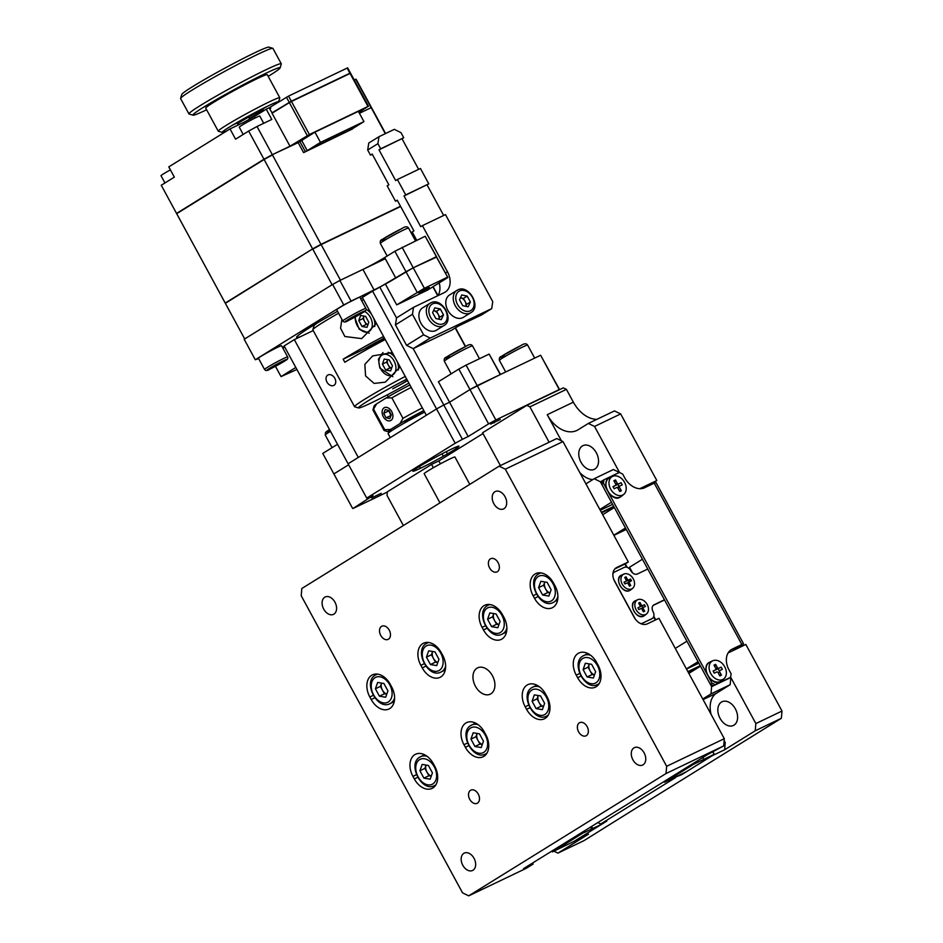 <?xml version="1.0" encoding="UTF-8"?>
<svg xmlns="http://www.w3.org/2000/svg" width="943" height="943" viewBox="0 0 943 943"><rect width="100%" height="100%" fill="white"/><g stroke="black" fill="none" stroke-linecap="round" stroke-linejoin="round"><path stroke-width="1.41" d="M721.466 702.087A13.131 8.982 64.4 0 1 722.043 701.769A13.131 8.982 64.4 0 1 735.599 709.301A13.131 8.982 64.4 0 1 733.984 725.143A13.131 8.982 64.4 0 1 733.395 725.462A13.131 8.982 64.4 0 1 719.839 717.929A13.131 8.982 64.4 0 1 721.466 702.087M594.915 469.013A13.131 8.982 -115.6 0 0 596.53 453.17A13.131 8.982 -115.6 0 0 582.974 445.638A13.131 8.982 -115.6 0 0 582.397 445.956A13.131 8.982 -115.6 0 0 580.77 461.799A13.131 8.982 -115.6 0 0 594.326 469.331A13.131 8.982 -115.6 0 0 594.915 469.013M483.005 433.532L438.86 460.903L440.428 463.815M597.827 822.579L600.715 823.993L606.856 821.047L576.244 840.024L588.538 834.131L557.914 853.12L584.047 840.602L641.77 804.544M602.282 480.836L603.98 479.775L603.449 483.264L601.752 484.313L602.282 480.836L600.361 481.755L594.173 478.738L613.386 469.531L619.327 472.431M585.933 483.853L594.173 478.738M599.842 509.468L611.477 502.242L600.361 481.755M579.804 472.561A23.351 15.96 -115.6 0 0 592.782 479.61M529.907 406.857L526.807 405.349L563.313 387.868L566.413 389.365L529.907 406.857L549.109 442.232M500.391 465.571L482.58 432.766L526.807 405.349M588.349 423.431L614.482 410.912L620.671 413.93L594.538 426.448L588.349 423.431L578.153 429.76A29.186 19.956 64.4 0 1 576.845 430.468A29.186 19.956 64.4 0 1 547.235 414.696L561.415 440.805M566.413 389.365L573.368 402.178A29.186 19.956 -115.6 0 0 596.919 419.329M594.538 426.448L619.551 472.514M647.087 486.564L656.823 480.529L639.767 488.698M656.823 480.529L620.671 413.93M601.375 512.285L613.728 506.367M613.81 506.532L610.581 508.536M641.888 804.744L781.37 718.283L755.237 730.79L755.862 723.564L730.825 677.463L730.2 684.689L710.987 693.895L711.611 686.657L730.825 677.463M711.611 686.657L700.484 666.171L688.838 673.385M755.862 723.564L781.995 711.046L745.83 644.446L728.114 652.933M781.995 711.046L781.37 718.283M724.141 740.514L725.238 742.542L724.625 749.779L755.237 730.79M730.2 684.689L716.597 693.129A23.351 15.96 -115.6 0 0 711.081 714.346M723.906 743.178L725.238 742.542M724.625 749.779L712.319 755.661L681.706 774.651L675.601 777.091M703.148 699.73L704.303 699.011A23.351 15.96 -115.6 0 0 703.183 699.8M710.987 693.895L702.747 698.999M600.715 823.993L675.553 777.586M553.942 851.175L557.914 853.12M433.356 467.728L431.552 464.404L387.325 491.822L387.019 495.429L403.368 525.546M438.86 460.903L431.552 464.404M712.908 752.043L714.134 754.317L693.529 764.337L665.039 782.006L673.962 777.598M714.134 754.317L686.504 771.669L674.045 777.81M714.322 754.424L713.002 751.995M702.806 757.5L703.808 759.327M655.656 619.869L653.782 616.404M627.154 567.368L625.244 563.867M655.727 619.834L653.805 616.298M627.26 567.403L625.315 563.831M583.682 831.349L584.33 832.504L602.058 824.029L574.24 841.262L552.893 851.682L583.434 832.752L582.927 831.82M584.236 832.363L583.434 832.752M592.628 828.343L591.591 826.445M465.83 723.045A17.516 11.976 -115.6 0 0 463.968 744.734L465.359 747.292A17.516 11.976 -115.6 0 0 483.134 756.769A17.516 11.976 -115.6 0 0 485.775 734.644L484.384 732.086A17.516 11.976 -115.6 0 0 466.608 722.609A17.516 11.976 -115.6 0 0 465.83 723.045M474.683 722.703A17.516 11.976 -115.6 0 0 474.435 723.705M490.89 693.812A14.593 9.972 -115.6 0 0 492.694 676.214A14.593 9.972 -115.6 0 0 477.629 667.844A14.593 9.972 -115.6 0 0 476.981 668.198A14.593 9.972 -115.6 0 0 475.178 685.797A14.593 9.972 -115.6 0 0 490.23 694.166A14.593 9.972 -115.6 0 0 490.89 693.812M473.009 870.248A9.63 6.589 -115.6 0 0 474.199 858.637A9.63 6.589 -115.6 0 0 464.251 853.109A9.63 6.589 -115.6 0 0 463.826 853.344A9.63 6.589 -115.6 0 0 462.636 864.967A9.63 6.589 -115.6 0 0 472.573 870.483A9.63 6.589 -115.6 0 0 473.009 870.248M643.102 764.797A9.63 6.589 -115.6 0 0 644.293 753.186A9.63 6.589 -115.6 0 0 634.356 747.658A9.63 6.589 -115.6 0 0 633.932 747.893A9.63 6.589 -115.6 0 0 632.741 759.516A9.63 6.589 -115.6 0 0 642.678 765.032A9.63 6.589 -115.6 0 0 643.102 764.797M333.94 614.117A9.63 6.589 -115.6 0 0 335.13 602.506A9.63 6.589 -115.6 0 0 325.182 596.978A9.63 6.589 -115.6 0 0 324.757 597.214A9.63 6.589 -115.6 0 0 323.567 608.836A9.63 6.589 -115.6 0 0 333.504 614.353A9.63 6.589 -115.6 0 0 333.94 614.117M504.034 508.666A9.63 6.589 -115.6 0 0 505.224 497.055A9.63 6.589 -115.6 0 0 495.287 491.527A9.63 6.589 -115.6 0 0 494.863 491.763A9.63 6.589 -115.6 0 0 493.672 503.385A9.63 6.589 -115.6 0 0 503.609 508.902A9.63 6.589 -115.6 0 0 504.034 508.666M527.066 685.078A17.516 11.976 -115.6 0 0 525.204 706.779L526.595 709.336A17.516 11.976 -115.6 0 0 544.37 718.802A17.516 11.976 -115.6 0 0 547.011 696.677L545.62 694.119A17.516 11.976 -115.6 0 0 527.844 684.653A17.516 11.976 -115.6 0 0 527.066 685.078M535.919 684.748A17.516 11.976 -115.6 0 0 535.659 685.75M578.094 653.44A17.516 11.976 -115.6 0 0 576.232 675.141L577.623 677.699A17.516 11.976 -115.6 0 0 595.398 687.164A17.516 11.976 -115.6 0 0 598.039 665.051L596.648 662.481A17.516 11.976 -115.6 0 0 578.872 653.016A17.516 11.976 -115.6 0 0 578.094 653.44M586.947 653.11A17.516 11.976 -115.6 0 0 586.699 654.124M534.987 574.039A17.516 11.976 -115.6 0 0 533.125 595.74L534.516 598.298A17.516 11.976 -115.6 0 0 552.28 607.764A17.516 11.976 -115.6 0 0 554.932 585.65L553.541 583.08A17.516 11.976 -115.6 0 0 535.765 573.615A17.516 11.976 -115.6 0 0 534.987 574.039M544.017 584.071A17.516 11.976 -115.6 0 0 544.465 585.556M483.959 605.677A17.516 11.976 -115.6 0 0 482.097 627.378L483.488 629.936A17.516 11.976 -115.6 0 0 501.252 639.401A17.516 11.976 -115.6 0 0 503.892 617.276L502.501 614.718A17.516 11.976 -115.6 0 0 484.737 605.253A17.516 11.976 -115.6 0 0 483.959 605.677M422.723 643.645A17.516 11.976 -115.6 0 0 420.861 665.334L422.252 667.892A17.516 11.976 -115.6 0 0 440.016 677.369A17.516 11.976 -115.6 0 0 442.656 655.244L441.265 652.686A17.516 11.976 -115.6 0 0 423.501 643.209A17.516 11.976 -115.6 0 0 422.723 643.645M371.683 675.271A17.516 11.976 -115.6 0 0 369.821 696.971L371.212 699.529A17.516 11.976 -115.6 0 0 388.988 708.995A17.516 11.976 -115.6 0 0 391.628 686.881L390.237 684.312A17.516 11.976 -115.6 0 0 372.461 674.846A17.516 11.976 -115.6 0 0 371.683 675.271M414.802 754.671A17.516 11.976 -115.6 0 0 412.94 776.372L414.331 778.93A17.516 11.976 -115.6 0 0 432.094 788.395A17.516 11.976 -115.6 0 0 434.735 766.282L433.344 763.712A17.516 11.976 -115.6 0 0 415.58 754.247A17.516 11.976 -115.6 0 0 414.802 754.671M423.655 754.341A17.516 11.976 -115.6 0 0 423.395 755.331M586.346 735.634A7.296 4.986 -115.6 0 0 587.241 726.829A7.296 4.986 -115.6 0 0 579.709 722.644A7.296 4.986 -115.6 0 0 579.391 722.821A7.296 4.986 -115.6 0 0 578.483 731.627A7.296 4.986 -115.6 0 0 586.016 735.811A7.296 4.986 -115.6 0 0 586.346 735.634M477.476 803.118A7.296 4.986 -115.6 0 0 478.384 794.312A7.296 4.986 -115.6 0 0 470.852 790.14A7.296 4.986 -115.6 0 0 470.522 790.317A7.296 4.986 -115.6 0 0 469.626 799.11A7.296 4.986 -115.6 0 0 477.158 803.295A7.296 4.986 -115.6 0 0 477.476 803.118M388.469 639.189A7.296 4.986 -115.6 0 0 389.376 630.395A7.296 4.986 -115.6 0 0 381.844 626.211A7.296 4.986 -115.6 0 0 381.526 626.388A7.296 4.986 -115.6 0 0 380.618 635.181A7.296 4.986 -115.6 0 0 388.151 639.366A7.296 4.986 -115.6 0 0 388.469 639.189M497.338 571.706A7.296 4.986 -115.6 0 0 498.246 562.9A7.296 4.986 -115.6 0 0 490.714 558.716A7.296 4.986 -115.6 0 0 490.384 558.893A7.296 4.986 -115.6 0 0 489.488 567.698A7.296 4.986 -115.6 0 0 497.02 571.882A7.296 4.986 -115.6 0 0 497.338 571.706M393.019 702.205A17.516 11.976 -115.6 0 0 393.974 702.653M444.047 670.579A17.516 11.976 -115.6 0 0 445.013 671.015M505.295 632.623A17.516 11.976 -115.6 0 0 506.25 633.048M546.881 590.754L547.577 592.039A17.516 11.976 -115.6 0 0 547.93 592.664M555.663 600.632A17.516 11.976 -115.6 0 0 557.278 601.422M499.153 466.172L556.794 438.554L562.971 441.572L505.33 469.178L499.153 466.172L301.831 588.491L301.206 595.717L462.53 892.832L468.718 895.85L526.359 868.244L533.16 864.024L523.554 868.621L707.262 754.742L723.67 745.913L666.029 773.531L666.654 766.294L724.295 738.687L723.67 745.913M626.647 567.214L624.938 564.067L628.333 561.957L616.805 567.474A11.67 8.499 58.2 0 0 616.215 567.792A11.67 8.499 58.2 0 0 614.683 581.407L634.156 617.264A11.67 8.499 58.2 0 0 647.405 623.83L658.933 618.302L724.295 738.687M624.938 564.067L614.942 568.853M655.326 620.034L653.617 616.875M562.971 441.572L628.333 561.957M666.654 766.294L505.33 469.178M468.718 895.85L666.029 773.531M532.606 863.01L533.16 864.024M424.621 412.091A30.058 1.627 151.5 0 0 403.863 423.336A30.058 1.627 151.5 0 0 388.092 433.603L390.272 437.611M388.115 431.705L384.166 430.538A32.109 1.733 -28.5 0 1 384.072 430.479A32.109 1.733 -28.5 0 1 384.709 429.666L390.473 429.513A29.186 1.58 151.5 0 0 388.115 431.705A29.186 1.58 151.5 0 0 391.97 430.421L389.105 430.503M384.709 429.666L373.581 409.168A32.109 1.733 151.5 0 0 372.945 409.887A32.109 1.733 151.5 0 0 372.945 409.993L384.072 430.479M372.945 409.887L374.123 405.938A29.186 1.58 -28.5 0 1 376.563 403.899L373.581 409.168M390.473 429.513L399.997 423.607L402.979 418.338A32.109 1.733 -28.5 0 1 422.334 407.883M411.207 387.396A32.109 1.733 151.5 0 0 391.852 397.84L402.979 418.338M391.852 397.84L386.088 397.993L376.563 403.899M423.867 410.7A32.109 1.733 -28.5 0 1 406.28 420.342L404.677 422.865M423.808 410.594A29.186 1.58 151.5 0 0 399.997 423.607M386.088 397.993A29.186 1.58 -28.5 0 1 409.899 384.98M263.722 123.309L259.773 116.048A11.67 0.637 151.5 0 0 253.019 119.054A11.67 0.637 151.5 0 0 241.832 125.301A11.67 0.637 151.5 0 0 239.263 127.187L243.2 134.448M170.4 169.881A11.67 0.637 151.5 0 0 163.587 173.807A11.67 0.637 151.5 0 0 161.005 175.704L164.954 182.966M321.174 143.018L318.934 144.173L321.174 143.018M328.859 139.34L326.62 140.495L328.859 139.34M336.545 135.662L334.305 136.818L336.545 135.662M344.23 131.973L341.991 133.128L344.23 131.973M351.916 128.295L349.676 129.45L351.916 128.295M348.757 130.747L309.151 149.713L320.714 142.546L360.32 123.58L348.757 130.747L348.05 129.45M307.229 150.632L303.599 152.613L298.177 142.617L314.927 132.161L358.375 111.357L363.939 121.6L320.49 142.405L307.229 150.632L301.807 140.648M305.308 151.552L299.886 141.568M385.593 133.541L371.672 107.903A110.909 6 151.5 0 0 371.188 107.655L359.424 113.29M385.31 133.67L371.188 107.655M348.674 74.084L350.419 72.965L347.637 67.849L288.546 96.103L270.217 107.137L270.782 108.162L269.674 108.834L272.221 113.077M350.419 72.965L291.328 101.219L271.902 112.924M272.091 112.83L289.407 102.598L272.044 113.184L289.984 146.224L309.41 134.519L367.982 106.465L358.918 112.358M368.501 106.264L350.56 73.224L291.47 101.479L289.371 102.622L307.312 135.662M272.327 154.687L257.026 126.503L271.796 119.431L266.244 109.188L254.327 116.567A110.909 6 -28.5 0 1 243.459 122.496L230.009 128.932L168.773 166.899L174.337 177.143L161.253 185.252L176.553 213.424L263.957 159.249A110.909 6 -28.5 0 1 272.327 154.687L289.984 146.224M257.026 126.503A110.909 6 151.5 0 0 248.657 131.065L235.573 139.175L230.009 128.932M176.553 213.424A110.909 6 151.5 0 0 176.589 213.495A110.909 6 151.5 0 0 176.73 213.637L263.981 159.237L248.657 131.065M371.047 107.396L371 107.419A110.861 6 -28.5 0 1 371.483 107.667L371.554 107.702A110.909 6 151.5 0 0 371.53 107.643A110.909 6 151.5 0 0 371.047 107.396L355.747 79.224L354.214 79.955M371.53 107.643L356.23 79.471A110.909 6 151.5 0 0 355.747 79.224M237.719 123.769L238.355 124.936M249.706 119.101L248.622 117.097M254.327 116.567L255.105 117.993M244.213 123.875L243.459 122.496M161.253 185.252A110.909 6 151.5 0 0 161.288 185.311L176.589 213.495M270.287 107.243L266.244 109.188M323.555 86.108L324.581 85.483M320.49 142.405L314.927 132.161M298.177 142.617L272.303 154.699L302.361 140.307M321.115 244.602L272.456 154.935A110.909 6 151.5 0 0 264.099 159.497L263.981 159.237A110.861 6 -28.5 0 1 272.303 154.699M352.482 128.708L363.939 121.6M303.599 152.613L352.599 128.908M176.695 213.684L225.236 303.068L312.652 248.881A110.861 6 -28.5 0 1 320.974 244.343A110.909 6 151.5 0 0 312.628 248.893L264.099 159.497L176.695 213.684A110.909 6 151.5 0 0 176.718 213.743L225.259 303.139A110.909 6 151.5 0 0 225.401 303.281M320.997 244.331L400.516 206.246L320.974 244.343M225.259 303.139A110.909 6 151.5 0 1 225.236 303.068A110.861 6 -28.5 0 0 225.306 303.104L312.628 248.893M312.652 248.881L225.365 303.328A110.909 6 151.5 0 0 225.401 303.398L244.697 338.938L332.101 284.751L312.77 249.152A110.909 6 151.5 0 1 321.139 244.591L340.47 280.189L385.286 258.724M400.657 206.493L321.139 244.591M225.365 303.328L244.697 338.926M222.289 132.409L218.34 131.242A35.021 1.898 -28.5 0 1 218.246 131.171A35.021 1.898 -28.5 0 1 225.966 125.502A35.021 1.898 -28.5 0 1 259.514 106.759A35.021 1.898 -28.5 0 1 279.8 97.754A35.021 1.898 -28.5 0 1 279.812 97.86L278.633 101.809A32.109 1.733 151.5 0 0 260.751 109.6A32.109 1.733 151.5 0 0 229.279 127.152A32.109 1.733 151.5 0 0 222.289 132.409A32.109 1.733 151.5 0 0 227.063 130.771M218.246 131.171L205.727 108.127A35.021 1.898 -28.5 0 1 213.448 102.457A35.021 1.898 -28.5 0 1 246.995 83.715A35.021 1.898 -28.5 0 1 267.293 74.697L279.8 97.754M268.201 76.371A49.625 2.688 151.5 0 0 269.168 75.77A49.625 2.688 151.5 0 0 280.118 67.896A49.625 2.688 151.5 0 0 252.476 79.931A49.625 2.688 151.5 0 0 203.841 107.054A49.625 2.688 151.5 0 0 193.032 115.176A49.625 2.688 151.5 0 0 206.635 109.789M193.032 115.176L189.083 114.02A52.537 2.841 -28.5 0 1 188.942 113.914A52.537 2.841 -28.5 0 1 200.529 105.416A52.537 2.841 -28.5 0 1 250.85 77.302A52.537 2.841 -28.5 0 1 281.285 63.782A52.537 2.841 -28.5 0 1 281.297 63.947L280.118 67.896M281.285 63.782L272.94 48.411A52.537 2.841 151.5 0 0 272.798 48.317A52.537 2.841 151.5 0 0 241.325 62.544A52.537 2.841 151.5 0 0 192.183 90.045A52.537 2.841 151.5 0 0 180.596 98.378A52.537 2.841 151.5 0 0 180.596 98.555L188.942 113.914M180.596 98.378L181.775 94.43A49.625 2.688 -28.5 0 1 192.714 86.567A49.625 2.688 -28.5 0 1 239.133 60.588A49.625 2.688 -28.5 0 1 268.861 47.15L272.798 48.317M249.376 118.476A14.593 0.79 151.5 0 0 260.02 112.417A14.593 0.79 151.5 0 0 263.238 110.06A14.593 0.79 151.5 0 0 254.787 113.82A14.593 0.79 151.5 0 0 240.807 121.623A14.593 0.79 151.5 0 0 237.589 123.993A14.593 0.79 151.5 0 0 237.848 124.004M267.329 106.288A35.021 1.898 -28.5 0 1 262.673 109.011M237.023 122.944A35.021 1.898 -28.5 0 1 232.202 125.36M406.716 379.121A43.779 2.369 151.5 0 0 358.635 407.965A43.779 2.369 151.5 0 0 371.483 402.802A43.779 2.369 151.5 0 0 408.885 383.117M405.761 381.715A46.702 2.523 -28.5 0 1 392.724 388.846M400.115 366.957L385.322 382.151L374.123 383.424L365.566 375.903L364.847 364.375L372.626 355.924L392.3 352.576M376.481 323.414L361.688 338.608L344.867 336.498L340.576 328.27L341.896 319.288M407.529 380.618L400.846 384.438L407.4 380.371M385.227 339.539A46.702 2.523 151.5 0 0 344.832 362.265L343.169 359.2A46.702 2.523 -28.5 0 1 383.553 336.462M384.32 337.853L381.196 339.786A14.593 0.79 -28.5 0 0 364.304 349.075L343.169 359.2M385.015 339.15L364.304 349.075M384.52 338.231A14.593 0.79 -28.5 0 0 383.506 338.678L384.449 338.101M384.921 338.973A14.593 0.79 -28.5 0 1 383.518 339.869M338.584 313.194A46.702 2.523 151.5 0 0 312.84 329.72L314.007 325.771A43.779 2.369 -28.5 0 1 317.154 323.072M363.526 299.579A46.702 2.523 151.5 0 0 361.629 300.581M312.84 329.72A46.702 2.523 151.5 0 0 312.84 329.873L354.556 406.716A46.702 2.523 -28.5 0 1 405.254 376.422M358.635 407.965L354.686 406.798A46.702 2.523 -28.5 0 1 354.556 406.716M488.604 423.89L468.188 436.538L438.424 381.726L458.84 369.078L469.968 389.565L449.552 402.225L469.968 389.565L500.273 374.571L489.146 354.085L466.09 365.13L495.853 419.941L488.604 423.89L469.968 389.565L477.217 385.616L540.622 355.252L559.588 389.648M495.853 419.941L559.258 389.565L540.622 355.252M449.552 402.225L443.788 404.983L462.424 439.308L455.186 443.257L436.55 408.932L443.788 404.983L436.55 408.932L372.579 291.104L379.817 287.155L396.508 317.897L413.517 307.347L412.456 314.314L423.584 334.8L430.208 338.089L413.199 348.627L443.788 404.983L449.552 402.225M468.188 436.538L462.424 439.308M455.186 443.257L366.733 498.093L348.097 463.767L358.293 457.438L294.322 339.621L284.126 345.94L348.097 463.767L436.55 408.932L426.342 415.262L362.371 297.434L372.579 291.104M366.733 498.093L372.933 495.594L352.965 508.513L387.302 492.069M337.511 444.283L322.765 453.442L333.881 473.928L348.639 464.781L333.881 473.928L352.517 508.253M420.413 468.294L419.435 466.502M500.273 419.494L490.666 424.102L500.273 419.494M381.196 493.319L371.589 497.916L381.196 493.319M418.645 466.985A26.274 1.426 151.5 0 0 420.625 468.2A26.274 1.426 151.5 0 0 453.229 450.424A26.274 1.426 151.5 0 0 451.237 449.21A26.274 1.426 151.5 0 0 418.645 466.985M328.034 374.949A5.988 4.35 -121.8 0 1 334.706 378.108A5.988 4.35 -121.8 0 1 334.046 385.286A5.988 4.35 -121.8 0 1 333.739 385.451A5.988 4.35 -121.8 0 1 327.068 382.292A5.988 4.35 -121.8 0 1 327.74 375.114A5.988 4.35 -121.8 0 1 328.034 374.949M295.796 367.452L281.038 376.599L296.904 369.479M275.45 366.297L281.038 376.599M282.841 348.085L284.668 346.953M388.28 396.72L387.267 394.858M294.322 339.621L313.217 330.569M428.24 287.509L419.729 292.778L428.24 287.509M447.418 277.242L424.362 288.287L396.708 304.884L427.45 290.161L447.866 277.513L436.303 256.755L413.234 267.8L424.362 288.287M417.124 292.236L405.997 271.749L413.234 267.8L395.789 278.067A17.516 0.943 -28.5 0 1 374.053 289.925L343.747 304.919L332.631 284.421L339.869 280.472L350.996 300.958M379.817 287.155L405.997 271.749L394.869 251.251L425.175 236.257L447.866 277.513M385.581 284.397L396.708 304.884M425.175 236.257L436.739 257.015L413.234 267.8L402.119 247.302M489.146 354.085L500.509 374.465M458.84 369.078L466.09 365.13M465.37 346.635L455.245 327.975M437.741 295.748L432.884 286.79M433.108 286.66L437.929 295.536M455.469 327.846L465.606 346.517M625.468 527.997L613.822 535.211M614.341 507.499L602.695 514.725M625.999 528.988L622.392 530.709L625.798 528.599M613.893 535.353L626.246 529.436M698.056 661.691L686.41 668.917M686.928 641.205L675.282 648.419M688.084 671.994L700.437 666.088M642.431 559.246L629.511 567.25L632.576 572.896M614.011 506.898L601.658 512.815M687.883 671.616L700.236 665.699M686.492 669.058L698.846 663.141M694.661 663.801L694.991 664.414L698.598 662.681M664.438 599.772L653.558 605.064M653.193 605.394L664.544 599.96M651.236 619.009A5.835 4.244 -121.8 0 1 650.587 619.527A5.835 4.244 -121.8 0 1 650.293 619.692L652.002 618.632A5.835 4.244 58.2 0 0 652.297 618.478A5.835 4.244 58.2 0 0 653.063 611.677A5.835 4.244 -121.8 0 1 653.829 604.876A5.835 4.244 -121.8 0 1 654.124 604.711M613.834 579.568L635.24 618.985M647.747 569.03L637.433 573.969A5.835 4.244 -121.8 0 1 630.808 570.692A5.835 4.244 58.2 0 0 624.183 567.415L614.577 572.012A5.835 4.244 58.2 0 0 612.915 573.898M630.289 581.383A7.002 5.104 58.2 0 0 629.983 580.77A7.002 5.104 58.2 0 0 629.346 579.745M640.58 623.547A5.835 4.244 58.2 0 0 642.395 623.24L652.002 618.632M469.791 484.36L454.939 457.013A17.516 0.943 151.5 0 0 444.79 461.516A17.516 0.943 151.5 0 0 428.016 470.887A17.516 0.943 151.5 0 0 424.161 473.716L439.968 502.855M713.533 685.738L710.22 684.099L711.918 683.05L715.23 684.689L713.533 685.738L730.601 677.322L731.131 673.844L729.045 670.001A17.516 12.742 -121.8 0 1 731.355 649.597A17.516 12.742 -121.8 0 1 732.24 649.114L741.846 644.505L654.23 483.146L655.951 482.462L743.567 643.833L741.846 644.505M715.23 684.689L730.601 677.322M732.24 649.114L743.567 643.833M654.23 483.146L644.623 487.743A17.516 12.742 -121.8 0 1 624.749 477.901L622.663 474.058L619.351 472.419L603.98 479.775M715.313 665.228A7.886 5.741 58.2 0 0 714.476 664.933M603.449 483.264L606.62 489.111M608.6 492.753L706.755 673.526M708.735 677.168L711.918 683.05M601.752 484.313L710.22 684.099M732.864 649.043A17.516 11.976 -115.6 0 0 736.177 648.23A17.516 11.976 -115.6 0 0 736.955 647.806L740.255 645.507M736.955 647.806L738.876 646.886A17.516 11.976 64.4 0 1 738.098 647.311L736.177 648.23M738.876 646.886L742.282 644.776M362.501 297.682A64.501 3.489 151.5 0 0 360.603 298.695M337.547 311.284A64.501 3.489 151.5 0 0 310.86 326.903A64.501 3.489 151.5 0 0 296.632 337.346A64.501 3.489 151.5 0 0 301.241 336.309M374.053 289.925L362.925 269.427A17.516 0.943 151.5 0 0 384.661 257.58L394.869 251.251M362.925 269.427L339.869 280.472M343.747 304.919L255.294 359.743L258.665 358.611M332.631 284.421L244.178 339.256L255.294 359.743M282.44 347.342A17.516 0.943 -28.5 0 1 283.984 346.941A17.516 0.943 -28.5 0 1 282.806 348.026M587.124 676.968L583.104 669.577L585.355 663.247L591.615 664.308L595.634 671.699L593.383 678.029L587.124 676.968L592.121 674.575L588.102 667.184L583.104 669.577M594.467 674.976L592.121 674.575M594.491 674.917A7.296 4.986 64.4 0 1 590.118 670.886A7.296 4.986 64.4 0 1 589.222 664.013A7.296 4.986 64.4 0 1 589.269 663.907L588.102 667.184M543.463 706.555A7.296 4.986 64.4 0 1 539.078 702.511A7.296 4.986 64.4 0 1 538.194 695.651A7.296 4.986 64.4 0 1 538.241 695.545L537.074 698.822L532.076 701.215L534.327 694.873L540.587 695.934L544.594 703.337L542.355 709.666L536.096 708.606L532.076 701.215M543.439 706.613L541.093 706.213L536.096 708.606M541.093 706.213L537.074 698.822M557.902 596.353A16.055 10.974 64.4 0 1 553.954 602.07A16.055 10.974 64.4 0 1 553.246 602.459C540.563 609.602 525.746 580.77 538.547 573.957L539.372 573.509A16.055 10.974 64.4 0 1 541.105 572.92M542.626 595.009L538.606 587.619L540.858 581.277L547.117 582.338L551.125 589.74L548.885 596.07L542.626 595.009L547.612 592.617L543.604 585.226L538.606 587.619M549.969 593.017L547.612 592.617M549.981 592.947A7.296 4.986 64.4 0 1 545.608 588.915A7.296 4.986 64.4 0 1 544.724 582.055A7.296 4.986 64.4 0 1 544.771 581.949L543.604 585.226M538.653 573.898A16.055 10.974 64.4 0 1 539.372 573.509M498.953 624.584A7.296 4.986 64.4 0 1 494.58 620.553L492.576 616.852L493.696 613.693A7.296 4.986 64.4 0 1 493.731 613.575L493.696 613.693A7.296 4.986 64.4 0 0 494.58 620.553L496.584 624.254L491.586 626.647L487.578 619.245L489.818 612.915L496.077 613.976L500.096 621.366L497.845 627.708L491.586 626.647M492.576 616.852L487.578 619.245M498.93 624.643L496.584 624.254M431.293 776.089A7.296 4.986 64.4 0 1 426.92 772.046A7.296 4.986 64.4 0 1 426.036 765.186A7.296 4.986 64.4 0 1 426.071 765.079L424.904 768.356L419.918 770.749L422.158 764.408L428.417 765.468L432.436 772.871L430.185 779.201L423.926 778.14L419.918 770.749M431.269 776.148L428.924 775.747L424.904 768.356M428.924 775.747L423.926 778.14M482.321 744.451A7.296 4.986 64.4 0 1 477.948 740.42A7.296 4.986 64.4 0 1 477.064 733.548A7.296 4.986 64.4 0 1 477.099 733.442L475.944 736.719L470.946 739.112L473.186 732.782L479.445 733.843L483.464 741.233L481.213 747.563L474.954 746.502L470.946 739.112M482.297 744.51L479.952 744.11L475.944 736.719M479.952 744.11L474.954 746.502M386.795 694.119A7.296 4.986 64.4 0 1 382.41 690.087A7.296 4.986 64.4 0 1 381.526 683.227A7.296 4.986 64.4 0 1 381.573 683.109L380.406 686.386L375.408 688.779L377.66 682.449L383.919 683.51L387.927 690.901L385.687 697.242L379.428 696.182L375.408 688.779M386.771 694.178L384.426 693.789L380.406 686.386M384.426 693.789L379.428 696.182M437.823 662.481A7.296 4.986 64.4 0 1 433.45 658.45A7.296 4.986 64.4 0 1 432.566 651.589A7.296 4.986 64.4 0 1 432.601 651.483L431.434 654.76L426.436 657.153L428.688 650.811L434.947 651.872L438.966 659.275L436.715 665.605L430.456 664.544L426.436 657.153M437.8 662.552L435.454 662.151L430.456 664.544M435.454 662.151L431.434 654.76M392.877 415.25A7.179 4.904 -115.6 0 0 386.819 407.4A7.179 4.904 -115.6 0 0 382.151 412.987A7.179 4.904 -115.6 0 0 382.28 413.836A7.179 4.904 -115.6 0 0 384.461 418.374A7.179 4.904 -115.6 0 0 390.331 420.708A7.179 4.904 -115.6 0 0 392.877 415.25M389.824 418.621L391.286 414.92L388.976 410.417L385.204 409.627L383.742 413.329L386.052 417.82L389.824 418.621M388.657 410.358L390.991 415.674M390.661 415.615L386.052 417.82M388.351 411.113L383.742 413.329M645.66 614.482A8.404 6.118 -121.8 0 1 636.136 609.767A8.404 6.118 -121.8 0 1 637.657 599.748A8.404 6.118 -121.8 0 1 637.739 599.713A8.404 6.118 -121.8 0 1 646.863 603.897A8.404 6.118 -121.8 0 1 646.556 613.928A8.404 6.118 -121.8 0 1 645.66 614.482M635.429 613.268A8.122 5.906 -121.8 0 1 633.378 609.956M639.979 605.536L638.647 603.072L639.955 602.447L641.287 604.911A1.167 0.849 58.2 0 0 642.607 605.559L644.458 604.675L645.401 606.42L643.562 607.304A1.167 0.849 58.2 0 0 643.35 608.695L644.682 611.158L643.374 611.783L642.042 609.319A1.167 0.849 58.2 0 0 640.71 608.671L638.871 609.555L637.928 607.811L639.767 606.927A1.167 0.849 58.2 0 0 639.979 605.536M640.156 606.184A1.167 0.849 -121.8 0 0 641.181 606.443L644.458 604.675M642.1 606.007L642.985 607.657M641.735 608.93A1.167 0.849 -121.8 0 1 642.124 608.188L643.444 607.375M642.867 610.852L644.682 611.158M638.01 607.964L638.34 607.811A1.167 0.849 -121.8 0 0 638.67 607.457M640.049 605.677L641.287 604.911M639.307 604.286L639.955 602.447M621.52 587.654A8.122 5.906 -121.8 0 1 619.468 584.342M631.763 588.868A8.404 6.118 -121.8 0 1 622.227 584.153A8.404 6.118 -121.8 0 1 623.759 574.134A8.404 6.118 -121.8 0 1 623.83 574.098A8.404 6.118 -121.8 0 1 632.953 578.283A8.404 6.118 -121.8 0 1 632.647 588.314A8.404 6.118 -121.8 0 1 631.763 588.868M624.737 577.458L626.046 576.833L627.378 579.297A1.167 0.849 58.2 0 0 628.71 579.945L630.549 579.061L631.492 580.805L629.653 581.69A1.167 0.849 58.2 0 0 629.441 583.08L630.773 585.544L629.464 586.169L628.132 583.705A1.167 0.849 58.2 0 0 626.812 583.057L624.961 583.941L624.018 582.196L625.857 581.312A1.167 0.849 58.2 0 0 626.069 579.921L624.737 577.458M625.398 578.672L626.046 576.833M628.71 579.945L627.272 580.841A1.167 0.849 -121.8 0 1 626.258 580.57M626.14 580.063L627.378 579.297M627.272 580.841L630.549 579.061M629.441 583.08L628.203 583.847M628.957 585.238L630.773 585.544M624.549 582.126A1.167 0.849 -121.8 0 1 624.431 582.196L625.857 581.312M627.826 583.316A1.167 0.849 -121.8 0 1 628.227 582.574M628.191 580.393L629.087 582.043M630.054 579.344A8.122 5.906 -121.8 0 1 631.032 581.029M722.798 679.479A10.632 7.744 -121.8 0 1 710.727 673.502A10.632 7.744 -121.8 0 1 712.66 660.819A10.632 7.744 -121.8 0 1 712.767 660.772A10.632 7.744 -121.8 0 1 724.307 666.076A10.632 7.744 -121.8 0 1 723.918 678.771A10.632 7.744 -121.8 0 1 722.798 679.479M709.702 678.052A10.456 7.615 -121.8 0 1 707.073 673.821M722.35 669.294L719.886 670.473A1.167 0.849 58.2 0 0 719.674 671.864L721.454 675.141L719.839 675.919L718.059 672.642A1.167 0.849 58.2 0 0 716.739 671.982L714.275 673.161L713.108 671.003L715.572 669.825A1.167 0.849 58.2 0 0 715.784 668.434L714.004 665.157L715.619 664.379L717.399 667.668A1.167 0.849 58.2 0 0 718.719 668.316L721.183 667.137L722.35 669.294M718.719 668.316L721.183 667.137M718.142 668.858L719.238 670.874M716.88 669.459A1.167 0.849 -121.8 0 1 715.949 669.271M714.818 666.654L715.619 664.379M719.214 674.764L721.454 675.141M713.851 670.897A1.167 0.849 -121.8 0 1 713.733 670.968L715.572 669.825M622.663 495.063A10.632 7.744 -121.8 0 1 610.604 489.087A10.632 7.744 -121.8 0 1 612.537 476.404A10.632 7.744 -121.8 0 1 612.632 476.356A10.632 7.744 -121.8 0 1 624.172 481.661A10.632 7.744 -121.8 0 1 623.783 494.356A10.632 7.744 -121.8 0 1 622.663 495.063M609.567 493.637A10.456 7.615 -121.8 0 1 606.938 489.405M619.551 487.448L621.331 490.725L619.716 491.503L617.936 488.215A1.167 0.849 58.2 0 0 616.604 487.566L614.152 488.745L612.985 486.588L615.437 485.409A1.167 0.849 58.2 0 0 615.649 484.018L613.869 480.741L615.484 479.963L617.264 483.252A1.167 0.849 58.2 0 0 618.596 483.9L621.048 482.722L622.215 484.879L619.763 486.058A1.167 0.849 58.2 0 0 619.551 487.448L618.03 488.391M619.091 490.348L621.331 490.725M618.596 483.9L621.048 482.722M618.019 484.443L619.115 486.458M616.757 485.044A1.167 0.849 -121.8 0 1 615.814 484.855M614.683 482.238L615.484 479.963M613.716 486.482A1.167 0.849 -121.8 0 1 613.598 486.553L615.437 485.409M617.547 487.755A1.167 0.849 -121.8 0 1 617.924 487.189L619.645 486.128M391.593 368.218A5.835 3.996 64.4 0 1 388.257 365.047L386.654 362.088L382.422 364.116L384.225 359.047L389.235 359.896L392.441 365.813L390.65 370.882L385.64 370.033L389.86 368.006L391.557 368.289A13.131 8.982 64.4 0 1 391.451 368.159M386.654 362.088L387.538 359.613A5.835 3.996 -115.6 0 0 388.257 365.047L389.86 368.006M385.64 370.033L382.422 364.116M360.58 315.504L365.589 316.353L368.796 322.27L367.004 327.339L361.994 326.49L358.788 320.573L360.58 315.504M367.947 324.675A5.835 3.996 64.4 0 1 364.623 321.504L363.008 318.545L358.788 320.573M363.008 318.545L363.892 316.07A5.835 3.996 -115.6 0 0 364.623 321.504L366.226 324.463L361.994 326.49M428.747 287.191L418.609 292.719L419.222 293.096L429.371 287.568L428.747 287.191M342.792 320.95L336.71 309.74A13.131 0.707 -28.5 0 1 343.358 305.391A13.131 0.707 -28.5 0 1 355.912 298.731A13.131 0.707 -28.5 0 1 359.802 297.21L365.884 308.42A13.131 0.707 -28.5 0 0 361.994 309.941A13.131 0.707 -28.5 0 0 349.44 316.6A13.131 0.707 -28.5 0 0 342.792 320.95C343.794 322.494 345.704 322.317 348.533 320.408L363.951 311.897C365.884 310.884 366.532 309.717 365.884 308.42M359.142 313.842L349.405 319.335L359.142 313.842M264.547 369.456L258.465 358.246A13.131 0.707 -28.5 0 1 265.113 353.896A13.131 0.707 -28.5 0 1 277.666 347.236A13.131 0.707 -28.5 0 1 281.556 345.716L287.639 356.925A13.131 0.707 -28.5 0 0 283.749 358.446A13.131 0.707 -28.5 0 0 271.195 365.106A13.131 0.707 -28.5 0 0 264.547 369.456C265.549 371 267.458 370.823 270.287 368.925L285.694 360.415C287.639 359.389 288.287 358.222 287.639 356.925M271.16 367.853L282.77 361.735L271.16 367.853M428.782 183.85L420.437 168.479L397.38 179.524L405.726 194.895L428.782 183.85L404.028 195.955L420.708 226.685L422.417 225.636L447.442 271.737A17.516 12.742 -121.8 0 1 445.143 292.141A17.516 12.742 -121.8 0 1 444.259 292.625L413.517 307.347M423.584 334.8L406.574 345.35L413.199 348.627L451.626 330.227L458.428 326.007L481.484 314.962L491.692 308.632L492.753 301.677L445.473 214.591L422.417 225.636M427.085 184.911L443.67 215.452M405.726 194.895L404.028 195.955M377.907 143.666L367.699 149.996L368.76 143.03L378.968 136.711L377.907 143.666L380.689 148.794L403.745 137.749L378.992 149.843L395.683 180.584L397.38 179.524M402.048 138.798L418.633 169.351M380.689 148.794L378.992 149.843M416.735 240.3L412.209 231.954L413.906 230.905L397.215 200.164L395.518 201.224L397.321 200.364M372.285 154.251L370.481 155.123L372.19 154.063L388.87 184.804L387.172 185.854L395.518 201.224M403.745 137.749L400.964 132.621L394.339 129.344L378.968 136.711M367.699 149.996L370.481 155.123M412.456 314.314L395.447 324.864L396.508 317.897M406.574 345.35L395.447 324.864M430.208 338.089L491.692 308.632M437.8 295.725A17.516 12.742 58.2 0 0 439.202 282.888M443.905 325.583A13.131 9.56 -121.8 0 1 443.245 325.948A13.131 9.56 -121.8 0 1 428.594 319.017A13.131 9.56 -121.8 0 1 430.067 303.257L430.81 302.856C441.642 296.691 454.962 319.795 443.905 325.583L436.468 330.203A13.131 9.56 -121.8 0 1 435.807 330.569A13.131 9.56 -121.8 0 1 421.156 323.626A13.131 9.56 -121.8 0 1 422.629 307.878L430.067 303.257A13.131 9.56 -121.8 0 1 430.727 302.903M435.383 311.049A13.131 9.56 -121.8 0 1 436.031 311.768M438.943 316.459A13.131 9.56 -121.8 0 1 439.462 317.838M441.265 319.677L435.819 318.557L432.601 312.652L434.841 307.854L440.287 308.962L443.505 314.879L441.265 319.677M438.813 319.182A5.835 4.244 -121.8 0 0 433.521 310.671L436.55 311.284L440.287 308.962M436.55 311.284L439.756 317.202L443.505 314.879M439.756 317.202L438.837 319.182M470.805 312.699A13.131 9.56 -121.8 0 1 470.144 313.064A13.131 9.56 -121.8 0 1 455.493 306.133A13.131 9.56 -121.8 0 1 456.966 290.373L457.709 289.972C468.541 283.808 481.861 306.911 470.805 312.699L463.367 317.32A13.131 9.56 -121.8 0 1 462.707 317.685A13.131 9.56 -121.8 0 1 448.055 310.742A13.131 9.56 -121.8 0 1 449.528 294.994L456.966 290.373A13.131 9.56 -121.8 0 1 457.626 290.008M462.282 298.165A13.131 9.56 -121.8 0 1 462.93 298.884M465.842 303.575A13.131 9.56 -121.8 0 1 466.361 304.954M468.164 306.793L462.718 305.673L459.5 299.768L461.74 294.97L467.186 296.078L470.404 301.996L468.164 306.793M463.449 298.401L466.655 304.318L465.736 306.298A5.835 4.244 -121.8 0 0 460.42 297.788L463.449 298.401L467.186 296.078M466.655 304.318L470.404 301.996M547.235 414.696L573.368 402.178M600.267 510.257L612.62 504.34M716.597 693.129L704.303 699.011M665.039 782.006L664.591 781.193M693.081 763.524L693.529 764.337M696.783 762.639L696.217 761.59M695.946 761.755L696.5 762.769M695.698 763.158L695.191 762.215M580.817 833.129L581.253 833.93M552.763 851.6L552.327 850.786M584.519 832.245L583.941 831.184M590.542 827.094L591.532 828.921M467.48 743.049L463.968 744.734M528.61 705.14L525.204 706.779M579.639 673.502L576.232 675.141M536.378 594.173L533.125 595.74M485.35 625.81L482.097 627.378M424.22 663.719L420.861 665.334M373.192 695.356L369.821 696.971M416.452 774.686L412.94 776.372M468.718 745.689L465.359 747.292M417.69 777.327L414.331 778.93M374.784 697.82L371.212 699.529M425.812 666.194L422.252 667.892M486.93 628.286L483.488 629.936M537.97 596.648L534.516 598.298M580.888 676.143L577.623 677.699M529.848 707.78L526.595 709.336M615.673 568.181L616.805 567.474M349.9 73.177L347.118 68.049M291.328 101.219L288.546 96.103M289.23 102.363L286.448 97.235M367.982 106.465L350.042 73.424M291.47 101.479L309.41 134.519M447.477 453.866L446.287 451.662M494.309 422.865L493.943 422.193M384.661 257.58L395.789 278.067M582.762 658.473A13.862 9.477 -115.6 0 0 581.289 675.648A13.862 9.477 -115.6 0 0 595.976 682.803A13.862 9.477 -115.6 0 0 597.449 665.628A13.862 9.477 -115.6 0 0 582.762 658.473M599.288 683.439A16.055 10.974 64.4 0 1 598.463 684.029A16.055 10.974 64.4 0 1 597.744 684.429C585.061 691.573 570.256 662.729 583.045 655.915L583.87 655.468A16.055 10.974 64.4 0 1 590.719 655.338M583.163 655.856A16.055 10.974 64.4 0 1 583.87 655.468L587.902 653.546M531.734 690.111A13.862 9.477 -115.6 0 0 530.261 707.285A13.862 9.477 -115.6 0 0 544.948 714.44A13.862 9.477 -115.6 0 0 546.421 697.266A13.862 9.477 -115.6 0 0 531.734 690.111M548.26 715.077A16.055 10.974 64.4 0 1 547.423 715.666A16.055 10.974 64.4 0 1 546.716 716.055C534.033 723.21 519.216 694.366 532.017 687.553L532.842 687.105A16.055 10.974 64.4 0 1 539.691 686.975M532.135 687.494A16.055 10.974 64.4 0 1 532.842 687.105L536.873 685.172M538.264 576.503A13.862 9.477 -115.6 0 0 536.791 593.677A13.862 9.477 -115.6 0 0 551.478 600.844A13.862 9.477 -115.6 0 0 552.952 583.67A13.862 9.477 -115.6 0 0 538.264 576.503M487.236 608.141A13.862 9.477 -115.6 0 0 485.751 625.315A13.862 9.477 -115.6 0 0 500.438 632.47A13.862 9.477 -115.6 0 0 501.912 615.296A13.862 9.477 -115.6 0 0 487.236 608.141M506.863 627.991A16.055 10.974 64.4 0 1 502.925 633.708A16.055 10.974 64.4 0 1 502.206 634.097C489.523 641.24 474.718 612.408 487.519 605.595L488.344 605.135A16.055 10.974 64.4 0 1 490.077 604.557M487.625 605.536A16.055 10.974 64.4 0 1 488.344 605.135L489.676 604.498M432.778 783.975A13.862 9.477 -115.6 0 0 434.251 766.8A13.862 9.477 -115.6 0 0 419.564 759.645A13.862 9.477 -115.6 0 0 418.091 776.82A13.862 9.477 -115.6 0 0 432.778 783.975M419.965 757.029A16.055 10.974 64.4 0 1 420.684 756.64A16.055 10.974 64.4 0 1 427.191 756.392M435.972 784.706A16.055 10.974 64.4 0 1 435.265 785.201A16.055 10.974 64.4 0 1 434.546 785.59L435.796 785M483.806 752.337A13.862 9.477 -115.6 0 0 485.28 735.163A13.862 9.477 -115.6 0 0 470.592 728.008A13.862 9.477 -115.6 0 0 469.119 745.182A13.862 9.477 -115.6 0 0 483.806 752.337M470.993 725.391A16.055 10.974 64.4 0 1 471.712 725.002A16.055 10.974 64.4 0 1 478.219 724.754M487.001 753.08A16.055 10.974 64.4 0 1 486.293 753.563A16.055 10.974 64.4 0 1 485.574 753.964L486.824 753.363M388.28 702.005A13.862 9.477 -115.6 0 0 389.754 684.83A13.862 9.477 -115.6 0 0 375.066 677.675A13.862 9.477 -115.6 0 0 373.593 694.85A13.862 9.477 -115.6 0 0 388.28 702.005M375.467 675.07A16.055 10.974 64.4 0 1 376.174 674.669A16.055 10.974 64.4 0 1 377.695 674.139M394.61 697.867A16.055 10.974 64.4 0 1 390.756 703.242A16.055 10.974 64.4 0 1 390.048 703.631L394.233 701.627M439.308 670.379A13.862 9.477 -115.6 0 0 440.782 653.204A13.862 9.477 -115.6 0 0 426.095 646.038A13.862 9.477 -115.6 0 0 424.621 663.212A13.862 9.477 -115.6 0 0 439.308 670.379M426.495 643.432A16.055 10.974 64.4 0 1 427.203 643.043A16.055 10.974 64.4 0 1 428.735 642.501M445.638 666.23A16.055 10.974 64.4 0 1 441.796 671.605A16.055 10.974 64.4 0 1 441.076 671.994L445.273 669.99M504.387 355.817A13.862 0.754 -28.5 0 1 503.338 355.181A13.862 0.754 -28.5 0 1 520.536 345.798M522.858 346.93A16.055 0.872 151.5 0 0 507.523 355.075A16.055 0.872 151.5 0 0 499.401 360.391C499.012 358.163 499.684 356.843 501.405 356.419L520.642 345.739C524.049 343.405 526.371 343.181 527.609 345.067A16.055 0.872 151.5 0 0 522.858 346.93M635.511 600.726A8.699 6.33 58.2 0 0 633.92 611.111A8.699 6.33 58.2 0 0 643.798 616.003A8.699 6.33 58.2 0 0 644.717 615.414L643.739 616.027C636.596 620.411 627.59 603.414 635.499 600.726L635.582 600.691A8.699 6.33 58.2 0 0 635.511 600.726L635.582 600.691A8.699 6.33 58.2 0 1 635.665 600.656M643.35 608.695L642.112 609.461M621.602 575.112A8.699 6.33 58.2 0 0 620.011 585.497A8.699 6.33 58.2 0 0 629.889 590.389A8.699 6.33 58.2 0 0 630.808 589.799L629.83 590.424C622.686 594.797 613.681 577.8 621.59 575.112L621.685 575.077A8.699 6.33 58.2 0 0 621.602 575.112L621.685 575.077A8.699 6.33 58.2 0 1 621.755 575.041M709.784 662.139A11.033 8.027 58.2 0 0 707.769 675.294A11.033 8.027 58.2 0 0 720.299 681.506A11.033 8.027 58.2 0 0 721.466 680.763L720.24 681.541C712.342 687.577 699.506 666.453 709.773 662.139L709.879 662.08A11.033 8.027 58.2 0 0 709.784 662.139L709.879 662.08A11.033 8.027 58.2 0 1 709.985 662.045M715.867 668.611L717.399 667.668M719.674 671.864L718.153 672.807M609.649 477.712A11.033 8.027 58.2 0 0 607.646 490.879A11.033 8.027 58.2 0 0 620.164 497.091A11.033 8.027 58.2 0 0 621.331 496.348L620.105 497.126C612.207 503.161 599.383 482.026 609.649 477.724L609.756 477.665A11.033 8.027 58.2 0 0 609.649 477.712M615.732 484.195L617.264 483.252M382.045 355.039A11.316 7.733 -115.6 0 0 380.842 369.055A11.316 7.733 -115.6 0 0 392.818 374.89A11.316 7.733 -115.6 0 0 394.021 360.874A11.316 7.733 -115.6 0 0 382.045 355.039M388.151 352.305A13.131 8.982 64.4 0 1 395.129 357.774M397.227 361.652A13.131 8.982 64.4 0 1 398.37 370.01M355.358 316.895A11.316 7.733 -115.6 0 0 359.613 328.836A11.316 7.733 -115.6 0 0 369.184 331.347A11.316 7.733 -115.6 0 0 371.931 321.398A11.316 7.733 -115.6 0 0 364.564 311.473M366.108 309.398A13.131 8.982 64.4 0 1 371.483 314.231M373.593 318.109A13.131 8.982 64.4 0 1 374.736 326.467M449.281 356.631A13.862 0.754 -28.5 0 1 448.231 355.994A13.862 0.754 -28.5 0 1 465.441 346.611M467.763 347.743A16.055 0.872 151.5 0 0 452.428 355.876A16.055 0.872 151.5 0 0 444.294 361.193C443.917 358.977 444.589 357.645 446.298 357.22L465.536 346.553C468.942 344.219 471.276 343.995 472.514 345.881A16.055 0.872 151.5 0 0 467.763 347.743M330.038 430.527A13.862 0.754 -28.5 0 1 329.531 429.584L325.559 432.389L325.229 435.018A16.055 0.872 151.5 0 1 330.498 431.364M403.793 229.915A16.055 0.872 151.5 0 0 388.457 238.06A16.055 0.872 151.5 0 0 380.324 243.377C379.946 241.149 380.618 239.828 382.328 239.404L401.565 228.736C404.971 226.391 407.305 226.167 408.543 228.053A16.055 0.872 151.5 0 0 403.793 229.915M385.31 238.803A13.862 0.754 -28.5 0 1 384.261 238.166A13.862 0.754 -28.5 0 1 401.47 228.784M361.806 312.192A11.316 0.613 151.5 0 0 347.767 319.854A11.316 0.613 151.5 0 0 348.615 320.372A11.316 0.613 151.5 0 0 362.654 312.711A11.316 0.613 151.5 0 0 361.806 312.192M283.56 360.709A11.316 0.613 151.5 0 0 269.521 368.359A11.316 0.613 151.5 0 0 270.37 368.878A11.316 0.613 151.5 0 0 284.409 361.228A11.316 0.613 151.5 0 0 283.56 360.709M445.414 272.998L447.442 271.737M432.66 303.835A11.316 8.228 58.2 0 0 430.609 317.331A11.316 8.228 58.2 0 0 443.446 323.685A11.316 8.228 58.2 0 0 445.497 310.2A11.316 8.228 58.2 0 0 432.66 303.835M459.559 290.951A11.316 8.228 58.2 0 0 457.508 304.448A11.316 8.228 58.2 0 0 470.345 310.801A11.316 8.228 58.2 0 0 472.396 297.316A11.316 8.228 58.2 0 0 459.559 290.951M664.65 782.289L664.19 781.441M696.842 762.639L696.264 761.555M583.988 831.16L584.577 832.233M551.926 851.034L552.374 851.883M326.62 140.495L326.278 139.882M334.305 136.818L333.963 136.193M341.991 133.128L341.649 132.515M349.676 129.45L349.334 128.837M236.846 122.625L237.589 123.993M262.508 108.704L263.238 110.06M443.351 456.223L442.055 453.831M652.297 618.478L650.587 619.527M599.076 683.781L597.744 684.429M548.048 715.419L546.716 716.055M506.497 632.046L502.206 634.097M424.586 754.765L419.859 757.088C407.058 763.901 421.863 792.745 434.546 785.59M475.614 723.128L470.887 725.45C458.086 732.263 472.891 761.107 485.574 753.964M377.389 674.092L375.349 675.129C362.548 681.942 377.365 710.774 390.048 703.631M428.417 642.466L426.389 643.491C413.588 650.305 428.393 679.137 441.076 671.994M505.684 371.978L499.401 360.391M534.681 358.092L527.609 345.067M642.065 608.223L643.503 607.339M637.739 599.713L635.582 600.691M646.556 613.928L644.717 615.414M624.49 582.161L625.916 581.277M623.83 574.098L621.685 575.077M632.647 588.314L630.808 589.799M712.767 660.772L709.879 662.08M723.918 678.771L721.466 680.763M713.792 670.933L715.631 669.801M612.632 476.356L609.756 477.665M623.783 494.356L621.331 496.348M613.657 486.517L615.496 485.386M617.865 487.225L619.704 486.081M382.964 352.541L378.461 359.142L379.805 368.041L392.866 376.74M354.662 317.272L359.224 329.237L369.232 333.197M451.167 373.841L444.294 361.193M479.48 358.705L472.514 345.881M332.089 447.654L325.229 435.018M387.184 256.013L380.324 243.377M415.509 240.889L408.543 228.053"/></g></svg>
